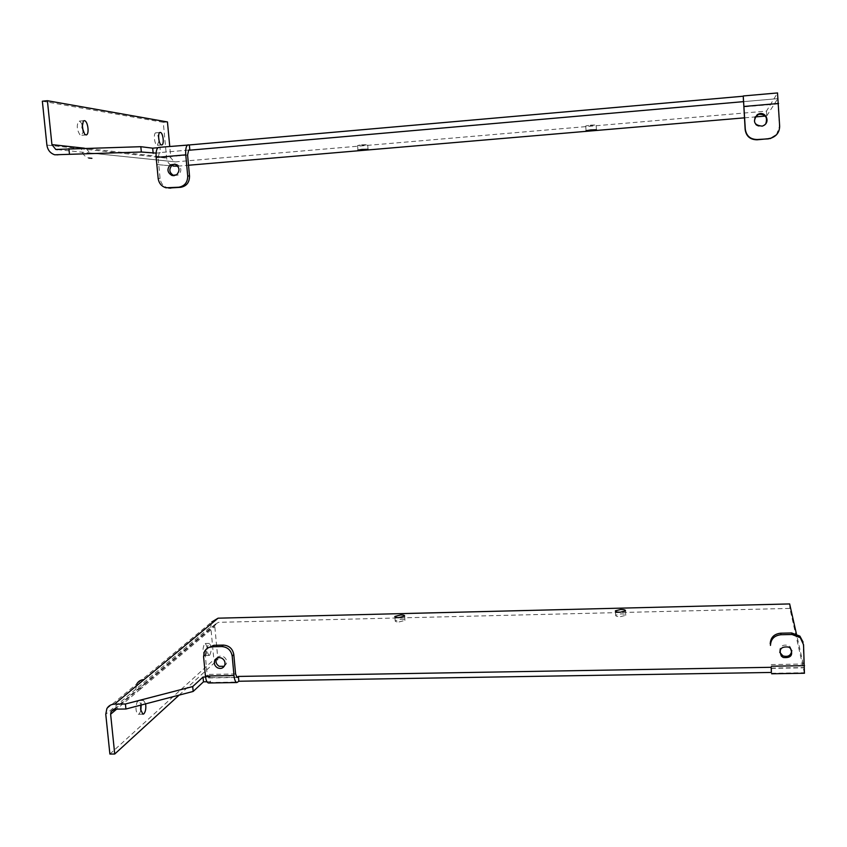 <?xml version="1.0" encoding="UTF-8"?>
<svg xmlns="http://www.w3.org/2000/svg" width="847" height="847" viewBox="0 0 847 847"><rect width="100%" height="100%" fill="white"/><g stroke="black" fill="none" stroke-linecap="round" stroke-linejoin="round"><path stroke-width="0.64" stroke-dasharray="4.24 3.18" d="M209.738 655.176C211.835 650.337 211.686 646.42 209.294 643.402L208.648 643.656C206.541 648.463 206.689 652.391 209.082 655.44L209.738 655.176M205.63 655.26C207.748 650.422 207.6 646.505 205.196 643.487L204.54 643.741C202.422 648.548 202.56 652.476 204.963 655.525L205.63 655.26M179.13 695.112L217.912 659.633L213.868 659.707L210.755 626.674L211.718 621.984L136.833 683.868L135.764 689.236L210.755 626.674M804.428 673.249L789.87 608.4L218.484 622.333L215.276 624.26L214.81 626.579L217.912 659.633M145.62 703.868L143.535 700.448L141.693 702.068L140.793 705.128M109.888 754.052L213.868 659.707M140.824 710.749L139.279 713.873L138.283 714.265C135.721 712.105 135.319 708.06 137.066 702.131L138.929 700.511L141.184 705.022M789.87 608.4L789.658 603.932M205.546 677.007L210.077 676.922L209.251 677.706L236.631 677.24M206.975 681.771L210.532 681.708L210.077 676.922M203.587 656.669L205.292 655.165L207.113 674.456L208.658 677.949L209.251 677.706M210.532 681.708L209.696 682.502L238.071 682.036M208.754 682.989L209.696 682.502M803.072 642.111L804.11 667.807L796.402 633.852M779.738 652.306C779.42 646.452 782.289 644.186 788.345 645.488L790.071 646.706L791.807 650.507M216.843 658.183C218.558 656.044 220.76 655.546 223.449 656.679C226.202 658.394 227.176 660.745 226.382 663.741L224.243 666.293M399.043 621.942L404.94 620.396C405.141 619.612 403.86 619.21 401.086 619.21L395.2 620.745C394.998 621.539 396.28 621.931 399.043 621.942M620.428 616.658L625.732 615.335C625.965 614.393 624.377 613.916 620.989 613.884L615.684 615.208C615.451 616.14 617.029 616.627 620.428 616.658M205.292 655.165L205.99 650.549L207.462 648.22M159.067 140.846L157.288 145.324C154.503 145.292 153.095 132.82 155.88 132.82L158.58 136.928M743.317 95.997L777.514 92.979L766.482 111.105L175.424 161.872L173.953 161.713L170.819 157.764L169.749 146.436M82.138 124.001L79.586 121.1L78.549 121.428C76.495 125.504 76.939 129.94 79.883 134.726L81.323 135.361L83.26 132.026M42.35 101.195L163.259 122.328L166.626 158.124C167.219 162.179 169.358 164.826 173.032 166.065L175.837 166.33M167.452 121.947L163.259 122.328M766.482 111.105L766.704 115.944L765.328 116.06M177.775 166.16L188.532 165.25M744.566 117.828L755.111 116.928M157.976 147.706L159.988 147.526L160.485 152.735L159.374 152.619L158.103 157.627L160.083 178.516C160.814 183.386 163.418 186.509 167.886 187.886L168.659 188.045M156.102 153.116L160.485 152.735M159.988 147.526L188.447 144.816M776.455 134.811L779.378 126.595L777.8 98.633L743.624 101.64L777.8 98.633M754.868 117.384C753.152 123.683 755.556 126.722 762.056 126.489L765.815 123.651M174.111 175.721L178.463 174.927C182.01 170.903 181.544 167.399 177.055 164.413L174.8 164.106M361.436 144.837L367.662 144.668L363.818 145.335L357.593 145.504L361.436 144.837M590.528 125.134L596.119 124.964L585.743 125.959L590.528 125.134M766.704 115.944L777.779 98.654M114.97 709.151L144.551 684.334L140.909 686.515L140.39 689.162L214.81 626.579M140.39 689.162L116.664 709.13M771.225 664.588L804.131 664.006M771.331 668.114L804.004 667.552M803.549 644.747L803.178 643.169M771.479 673.27L804.237 672.73M235.593 673.958L207.113 674.456M135.764 689.236L105.769 714.265M144.551 684.334L218.484 622.333M57.532 149.633L91.423 153.148L89.74 152.979L86.098 148.394L170.819 157.764M91.942 158.325L88.723 158.029C84.488 156.589 82.011 153.519 81.301 148.818L166.626 158.124M156.843 164.519L171.263 165.896L156.843 164.519M88.723 158.029L91.91 158.336M57.511 149.633L173.953 161.713M86.098 148.394L84.404 148.204M158.156 178.378L160.083 178.516M778.329 103.895L744.026 106.86M187.589 155.075L158.103 157.627M188.669 150.078L159.532 152.619M81.301 148.818L46.892 145.07M91.423 153.148L175.424 161.872M205.196 643.487L209.294 643.402M204.963 655.525L209.082 655.44M113.604 709.373L140.909 686.525M771.299 668.368L804.11 667.807M790.389 648.294L790.071 646.706M224.751 665.276L226.382 663.741M404.94 620.396L404.601 616.108M395.2 620.745L394.903 616.944M625.732 615.335L625.467 610.92M615.684 615.208L615.451 611.354M204.296 652.031L205.99 650.549M208.658 677.949L237.065 677.462M106.87 708.632L136.833 683.868M138.929 700.511L143.535 700.448M138.283 714.265L142.91 714.201M215.276 624.26L140.909 686.515M161.735 144.953L157.489 145.324M160.136 132.439L155.88 132.82M177.055 164.413L175.191 164.233M368.032 149.284L367.662 144.668M357.942 149.993L357.593 145.504M596.415 129.729L596.119 124.964M586.029 130.565L585.743 125.959M167.886 187.886L165.991 187.79M188.775 150.057L159.374 152.619M54.716 154.789L58.062 155.107M86.055 134.938L81.323 135.361M84.044 120.655L79.247 121.1"/><path stroke-width="1.27" d="M193.18 691.438L192.714 686.557L203.026 677.049L203.481 681.824L193.18 691.438L125.928 709.013L114.97 709.151L111.148 711.438L110.618 714.212L114.726 754.021L179.13 695.112M140.793 705.128L140.655 709.585L142.91 714.201L143.884 713.82C145.61 711.628 146.192 708.304 145.62 703.868M141.184 705.022L140.824 710.749M796.402 633.852L789.658 603.932L218.092 618.183L211.718 621.984M203.026 677.049L205.546 677.007M203.481 681.824L206.975 681.771M205.429 676.012L233.994 675.525L232.194 656.097C231.072 650.21 227.578 647.034 221.734 646.557L212.184 646.759C208.5 646.981 205.863 648.738 204.296 652.031L203.587 656.669L205.429 676.012C205.927 680.289 206.954 682.618 208.5 683L208.754 682.989M771.109 667.298L238.409 676.435L238.854 681.242L771.352 672.444L771.331 668.114M771.352 672.444L771.225 668.114M221.734 646.557L223.364 645.096L213.857 645.298L207.462 648.22M770.463 645.403C770.812 639.062 774.317 635.504 780.966 634.731L791.998 634.498L800.246 637.653L803.549 644.747L804.428 673.249M770.219 643.836C770.569 637.516 774.052 633.969 780.669 633.196L791.67 632.963L799.886 636.108L803.072 642.111M783.21 657.484L781.4 656.171C778.541 649.31 780.966 646.282 788.663 647.066L790.389 648.294C793.374 655.186 790.982 658.246 783.21 657.484M791.807 650.507C791.056 655.504 788.091 657.293 782.914 655.874L779.738 652.306M217.563 667.86C214.757 666.102 213.793 663.699 214.672 660.671C216.207 657.759 218.59 656.933 221.808 658.193C224.571 659.908 225.546 662.269 224.751 665.276C223.237 668.272 220.845 669.13 217.563 667.86M224.243 666.293L219.214 666.324C216.419 664.577 215.456 662.185 216.324 659.157L216.843 658.183M223.364 645.096C229.198 645.562 232.681 648.728 233.804 654.593L235.593 673.958L237.065 677.462L238.409 676.435M398.704 617.643L404.601 616.108C404.802 615.335 403.521 614.943 400.758 614.943L394.861 616.468C394.66 617.251 395.941 617.643 398.704 617.643M620.152 612.233L625.467 610.92C625.7 609.999 624.112 609.522 620.724 609.491L615.42 610.803C615.187 611.735 616.764 612.201 620.152 612.233M233.994 675.525C234.481 679.813 235.455 682.153 236.927 682.534L238.854 681.242M114.726 754.021L109.888 754.052L105.769 714.265L106.87 708.632C108.554 705.795 111.084 704.291 114.451 704.153L125.42 703.995L192.714 686.557M125.928 709.013L125.42 703.995M158.58 136.928L159.067 140.846M160.358 132.45C163.132 132.577 164.498 144.953 161.735 144.953L161.533 144.953C158.77 144.911 157.362 132.439 160.136 132.439L160.358 132.45M83.345 120.983L84.382 120.655C87.972 120.877 89.666 134.864 86.119 134.927L84.689 134.292L82.117 127.368L83.345 120.983M169.749 146.436L167.452 121.947L47.4 100.708L42.35 101.195L46.892 145.07C47.654 150.025 50.259 153.265 54.716 154.789L141.343 152.015L156.102 153.116M83.26 132.026L82.138 124.001M173.032 166.065L177.775 166.16M188.532 165.25L744.566 117.828M755.111 116.928L765.328 116.06M153.18 153.371L152.682 148.172L140.824 146.7L55.764 149.453L51.932 144.615L47.4 100.708M152.682 148.172L157.976 147.706M178.812 187.208L180.665 187.314C186.562 186.192 189.516 182.433 189.527 176.038L187.706 175.901C187.695 182.317 184.731 186.086 178.812 187.208L165.991 187.79C161.502 186.404 158.897 183.27 158.156 178.378L156.166 157.415C155.795 151.497 156.642 148.161 158.696 147.399L159.035 147.41M743.518 101.852L743.243 96.219L189.357 144.943L189.834 150.173L743.592 101.64L745.138 129.464C746.154 136.251 750.124 139.691 757.059 139.797L770.463 138.516L776.455 134.811M768.462 138.866L757.26 139.511C750.304 139.395 746.323 135.944 745.296 129.136L743.243 96.219M180.665 187.314L168.659 188.045M768.716 138.569L770.728 138.22C776.519 136.261 779.494 132.27 779.663 126.256L777.514 92.979M765.815 123.651C767.795 117.108 765.392 114.006 758.584 114.324L754.868 117.384M757.282 114.663C752.39 121.513 754.063 125.345 762.289 126.139L764.005 125.356C770.399 121.64 765.688 111.275 758.806 113.932L757.282 114.663M174.8 164.106L172.206 165.049C168.606 169.252 169.167 172.788 173.889 175.657L174.111 175.721M170.321 164.869C166.711 169.082 167.272 172.629 172.015 175.509L176.6 174.778C180.157 170.745 179.691 167.219 175.191 164.233L170.321 164.869M361.796 149.464L368.032 149.284L357.953 150.12L361.796 149.464M590.814 129.909L596.415 129.729L586.039 130.713L590.814 129.909M189.527 176.038L187.589 155.075L188.669 150.078M189.834 150.173L188.934 150.057M189.357 144.943L158.696 147.399M187.706 175.901L185.758 154.853C185.387 148.913 186.181 145.557 188.129 144.816M140.824 146.7L141.343 152.015M68.914 148.627L69.465 154.101M218.092 618.183L144.075 679.58C140.856 679.728 138.442 681.157 136.833 683.868M116.664 709.13L110.618 714.212M212.184 646.759L213.857 645.298M791.998 634.498L791.67 632.963M780.966 634.731L780.669 633.196M232.194 656.097L233.804 654.593M771.479 666.229L804.512 665.657M236.631 677.24L237.626 677.219M144.075 679.58L114.451 704.153M88.723 158.029L91.91 158.336M84.404 148.204L51.932 144.615M168.966 188.023L170.85 188.119M778.615 103.461L744.195 106.447M185.758 154.853L156.166 157.415M111.148 711.438L113.604 709.373M800.246 637.653L799.886 636.108M781.4 656.171L781.114 654.562M214.672 660.671L216.324 659.157M771.628 673.778L804.47 673.249M615.451 611.354L615.42 610.803M208.5 683L236.927 682.534M55.764 149.453L57.511 149.633M173.889 175.657L172.015 175.509M777.567 92.948L743.348 95.955"/></g></svg>
